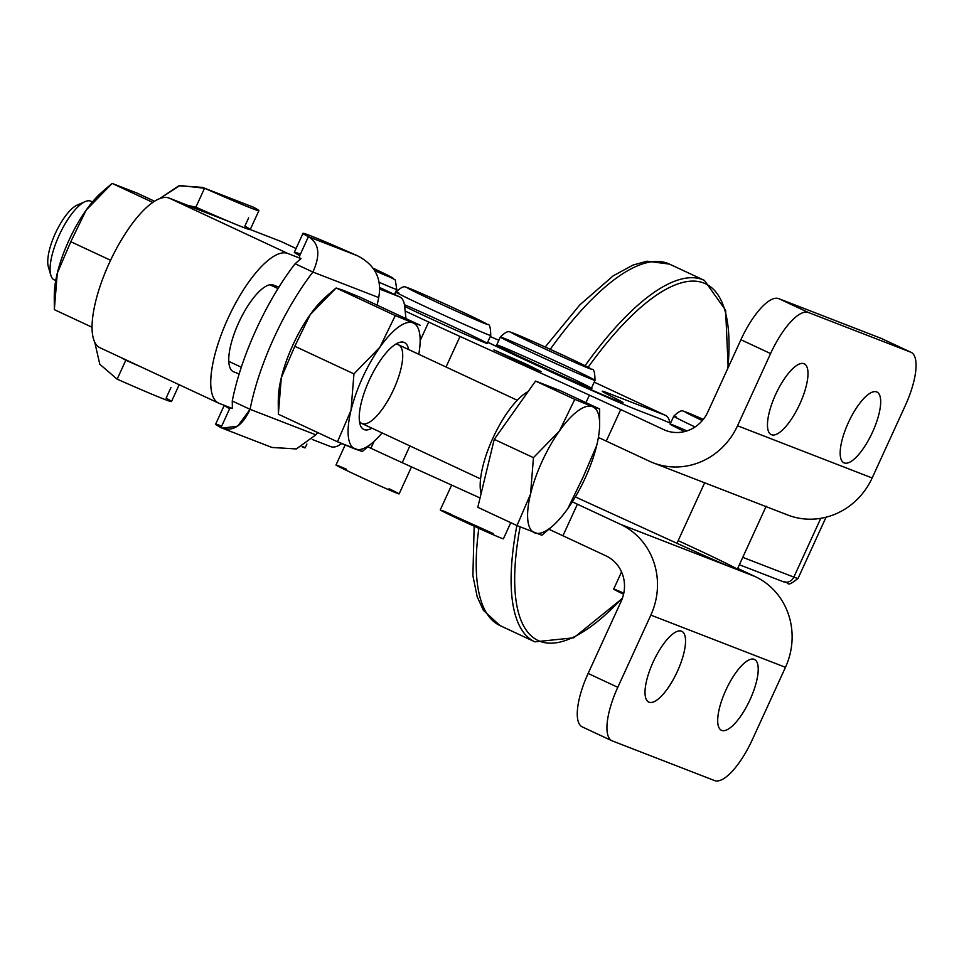 <?xml version="1.0" encoding="UTF-8"?>
<svg xmlns="http://www.w3.org/2000/svg" width="964" height="964" viewBox="0 0 964 964"><rect width="100%" height="100%" fill="white"/><g stroke="black" fill="none" stroke-linecap="round" stroke-linejoin="round"><path stroke-width="1.45" d="M820.774 518.319L793.854 577.111A78.108 1.639 24.6 0 0 798.035 578.436A78.108 1.639 -155.4 0 1 793.854 577.111L820.774 518.319M742.762 557.337L793.854 577.111A8.676 8.194 111.2 0 1 782.816 581.533A8.676 8.194 -68.8 0 0 793.854 577.111L742.762 557.337M622.334 598.451L573.749 637.794L534.863 641.843A251.676 82.771 -65 0 1 516.873 525.537A251.676 82.771 115 0 0 534.863 641.843L499.954 625.552A251.676 82.771 -65 0 1 478.831 528.344A251.676 82.771 115 0 0 499.954 625.552L483.374 610.296L477.168 596.692L472.89 575.701L474.155 526.224M622.551 597.825A249.073 81.904 -65 0 1 520.102 526.91A249.073 81.904 115 0 0 622.551 597.825M545.19 347.016L579.762 304.949L613.212 275.825L633.107 265.028L647.013 261.196L669.486 264.1A251.676 82.771 115 0 0 550.239 349.317A251.676 82.771 -65 0 1 669.486 264.1L704.395 280.391A251.676 82.771 115 0 0 585.052 365.73A251.676 82.771 -65 0 1 704.395 280.391L725.627 310.275L728.169 367.561M588.112 367.284A249.073 81.904 -65 0 1 727.808 368.356A249.073 81.904 115 0 0 588.112 367.284M54.346 294.478A69.432 23.052 -65 0 1 57.286 273.198A69.432 23.052 -65 0 1 86.17 210.092A69.432 23.052 -65 0 1 102.497 191.715M105.04 189.402L100.919 193.077A69.432 23.052 115 0 0 86.17 210.092A69.432 23.052 115 0 0 57.286 273.198L70.806 241.711L86.17 210.092L105.04 189.402L112.137 183.425L137.008 193.065L154.565 201.259L137.008 193.065L112.137 183.425L152.818 202.404L112.137 183.425L86.17 210.092L70.806 241.711L110.571 260.268L70.806 241.711L57.286 273.198L54.346 309.649L92.038 327.23L54.346 309.649L54.237 297.117L57.286 273.198A69.432 23.052 115 0 0 54.37 292.791L54.237 297.117M381.214 359.198A47.971 15.93 115 0 0 360.042 424.305A47.971 15.93 115 0 0 371.911 428.185A47.971 15.93 -65 0 1 359.705 410.869A47.971 15.93 -65 0 1 381.214 359.198A47.971 15.93 -65 0 1 408.616 349.546A47.971 15.93 115 0 0 398.024 342.943A47.971 15.93 115 0 0 381.214 359.198M517.258 400.253L398.566 344.847A43.392 14.412 115 0 0 395.228 344.473A43.392 14.412 -65 0 1 401.687 365.356A43.392 14.412 -65 0 1 382.841 408.411A43.392 14.412 -65 0 1 359.427 421.172A43.392 14.412 115 0 0 361.849 423.485L480.554 478.891M329.049 293.972L324.928 297.635A69.432 23.052 115 0 0 310.191 314.65A69.432 23.052 115 0 0 281.295 377.768L278.355 414.207L278.247 401.687L281.295 377.768L294.815 346.269L310.191 314.65L329.049 293.972L336.147 287.983L395.276 315.577L413.014 322.88A69.432 23.052 -65 0 1 420.135 342.075A69.432 23.052 -65 0 1 418.774 354.282A69.432 23.052 115 0 0 413.014 322.88A69.432 23.052 115 0 0 379.912 347.197A69.432 23.052 115 0 0 351.017 410.315A69.432 23.052 115 0 0 355.222 449.103A69.432 23.052 115 0 0 382.069 432.92A69.432 23.052 -65 0 1 373.586 441.801A69.432 23.052 -65 0 1 355.222 449.103L362.356 451.453L373.586 441.801M372.008 443.151L362.356 451.453L337.484 441.801L355.222 449.103A69.432 23.052 -65 0 1 351.017 410.315L337.484 441.801L278.355 414.207L337.484 441.801L351.017 410.315L353.945 373.875L294.815 346.269L353.945 373.875L379.912 347.197L395.276 315.577L336.147 287.983L343.28 290.333L336.147 287.983L310.191 314.65L294.815 346.269L281.295 377.768A69.432 23.052 115 0 0 278.379 397.361L278.247 401.687M343.28 290.333L361.018 297.635L343.28 290.333M413.014 322.88L420.147 325.229L361.018 297.635L420.147 325.229L395.276 315.577L379.912 347.197A69.432 23.052 -65 0 1 413.014 322.88M420.135 342.075L420.159 340.388M379.912 347.197L353.945 373.875L351.017 410.315A69.432 23.052 -65 0 1 379.912 347.197M248.64 217.888L244.844 226.166A130.176 2.723 -155.4 0 1 195.885 207.176L186.63 205.103L229.167 221.6L169.146 198.09L287.826 253.484L301.009 258.593L299.382 257.725L299.732 255.653L308.396 236.722A130.176 2.723 -155.4 0 1 303.009 233.336A130.176 2.723 -155.4 0 1 357.355 255.713L308.396 236.722C319.18 243.133 320.687 254.906 312.914 272.053C320.687 254.906 319.18 243.133 308.396 236.722L299.732 255.653L299.382 257.725L301.009 258.593L295.117 263.738L312.914 272.053L378.707 297.563C382.154 278.753 375.032 264.799 357.355 255.713C375.032 264.799 382.154 278.753 378.707 297.563A130.176 43.235 -65 0 1 377.093 305.13A130.176 43.235 115 0 0 378.707 297.563L312.914 272.053A130.176 43.235 115 0 0 250.074 409.326L315.867 434.836A130.176 43.235 115 0 0 317.626 432.535A130.176 43.235 -65 0 1 315.867 434.836L296.297 448.947L271.824 447.417M278.355 399.048A69.432 23.052 -65 0 1 281.295 377.768A69.432 23.052 -65 0 1 310.191 314.65A69.432 23.052 -65 0 1 326.507 296.285M302.768 446.489A34.716 0.723 -155.4 0 1 302.081 446.814A34.716 0.723 24.6 0 0 305.154 447.886L306.913 444.043M373.008 268.149A43.392 0.904 -155.4 0 1 374.683 270.619A43.392 0.904 24.6 0 0 373.008 268.149L395.264 279.909L396.782 289.441A52.068 1.085 -155.4 0 1 379.346 282.38A52.068 1.085 24.6 0 0 396.782 289.441L394.493 294.442M451.634 485.085L440.271 509.908A34.716 0.723 24.6 0 0 471.529 525.019A34.716 0.723 24.6 0 0 503.389 538.816L510.775 522.693M514.198 333.496A43.392 0.904 -155.4 0 1 581.497 363.982A43.392 0.904 -155.4 0 1 558.18 354.945A43.392 0.904 -155.4 0 1 514.198 333.496A43.392 0.904 24.6 0 0 558.18 354.945A43.392 0.904 24.6 0 0 581.497 363.982A43.392 0.904 24.6 0 0 514.198 333.496M500.34 337.014A52.068 1.085 24.6 0 0 547.227 359.68A52.068 1.085 24.6 0 0 595.017 380.37A52.068 1.085 -155.4 0 1 547.227 359.68A52.068 1.085 -155.4 0 1 500.34 337.014A52.068 1.085 -155.4 0 1 503.172 337.918A52.068 1.085 -155.4 0 1 556.108 361.367A52.068 1.085 -155.4 0 1 595.017 380.37C594.86 372.273 593.788 368.609 591.812 369.369L579.762 363.139C567.639 357.162 527.694 338.822 513.728 333.291C509.751 333.098 509.643 327.953 500.34 337.014L496.725 344.907A52.068 1.085 24.6 0 0 543.612 367.573A52.068 1.085 24.6 0 0 591.414 388.263L595.017 380.37M493.363 533.622L442.163 510.51A34.716 0.723 -155.4 0 1 450.754 514.125M621.551 571.917L613.682 589.112A34.716 0.723 24.6 0 0 623.575 594.222A34.716 0.723 -155.4 0 1 615.574 589.715A34.716 0.723 -155.4 0 1 623.804 593.161M687.621 412.688A43.392 0.904 -155.4 0 1 703.31 419.376A43.392 0.904 24.6 0 0 687.621 412.688A43.392 0.904 24.6 0 0 702.31 420.581A43.392 0.904 -155.4 0 1 687.621 412.688M703.31 419.364L687.151 412.484C683.175 412.291 683.066 407.145 673.752 416.219A52.068 1.085 24.6 0 0 695.056 426.98A52.068 1.085 -155.4 0 1 673.752 416.219A52.068 1.085 -155.4 0 1 676.595 417.111M673.752 416.219L670.137 424.1A52.068 1.085 24.6 0 0 684.585 431.583A52.068 1.085 -155.4 0 1 672.98 425.004A52.068 1.085 -155.4 0 1 686.971 430.896M345.148 445.019L335.99 465.01A34.716 0.723 24.6 0 0 367.248 480.12A34.716 0.723 24.6 0 0 399.12 493.917L411.495 466.877M409.929 288.598A43.392 0.904 -155.4 0 1 477.216 319.084A43.392 0.904 -155.4 0 1 453.899 310.047A43.392 0.904 -155.4 0 1 409.929 288.598A43.392 0.904 24.6 0 0 453.899 310.047A43.392 0.904 24.6 0 0 477.216 319.084A43.392 0.904 24.6 0 0 409.929 288.598M404.422 304.696A52.068 1.085 -155.4 0 1 472.529 335.797A52.068 1.085 -155.4 0 1 472.782 337.641A52.068 1.085 -155.4 0 1 404.651 306.407A52.068 1.085 24.6 0 0 456.575 330.483A52.068 1.085 24.6 0 0 487.133 343.365L490.748 335.472C490.592 327.374 489.519 323.711 487.531 324.482L475.493 318.241C463.359 312.264 423.413 293.924 409.459 288.393C405.483 288.2 405.374 283.055 396.059 292.116A52.068 1.085 24.6 0 0 442.946 314.782A52.068 1.085 24.6 0 0 490.748 335.472A52.068 1.085 -155.4 0 1 442.946 314.782A52.068 1.085 -155.4 0 1 396.059 292.116A52.068 1.085 -155.4 0 1 398.903 293.02M389.082 488.736A34.716 0.723 -155.4 0 1 393.312 491.712A34.716 0.723 -155.4 0 1 352.92 473.469A34.716 0.723 -155.4 0 1 337.882 465.612A34.716 0.723 -155.4 0 1 346.474 469.227M224.263 405.314L215.599 424.244A130.176 2.723 24.6 0 0 220.985 427.642L229.649 408.7A130.176 2.723 -155.4 0 1 224.263 405.338A130.176 2.723 24.6 0 0 229.649 408.7L230.758 407.615M239.156 373.948A130.176 43.235 -65 0 1 278.885 287.176A130.176 43.235 115 0 0 239.156 373.948A130.176 43.235 115 0 0 232.264 401.012L232.384 408.483L219.202 403.374L232.384 408.483L232.264 401.012L240.144 404.687L232.264 401.012A130.176 43.235 -65 0 1 239.156 373.948L233.65 371.815A47.73 15.846 -65 0 1 238.698 322.687A47.73 15.846 -65 0 1 273.378 285.043L278.885 287.176A130.176 43.235 -65 0 1 295.117 263.738A130.176 43.235 115 0 0 278.885 287.176L273.378 285.043A47.73 15.846 115 0 0 238.927 322.205A47.73 15.846 115 0 0 233.324 371.682A47.73 15.846 115 0 0 233.65 371.815L239.156 373.948M303.009 233.336L294.333 252.267A130.176 2.723 24.6 0 0 299.732 255.653A130.176 2.723 -155.4 0 1 300.419 254.135M308.396 236.722L357.355 255.713A130.176 2.723 24.6 0 0 308.396 236.722M222.142 428.149L272.005 447.489L296.394 448.923L315.867 434.836L250.074 409.326L237.698 426.148L222.142 428.149L220.985 427.642A130.176 2.723 -155.4 0 1 221.684 426.112M229.649 408.7L220.985 427.642C232.601 432.221 242.301 426.124 250.074 409.326L240.144 404.687L250.074 409.326A130.176 43.235 -65 0 1 312.914 272.053L295.117 263.738L301.009 258.593L287.826 253.484A82.446 27.378 115 0 0 227.938 318.506A82.446 27.378 115 0 0 219.202 403.374A82.446 27.378 -65 0 1 218.635 403.133A82.446 27.378 -65 0 1 228.311 317.674A82.446 27.378 -65 0 1 287.826 253.484L169.146 198.09A82.446 27.378 115 0 0 109.631 262.28A82.446 27.378 115 0 0 99.955 347.739L218.635 403.133M379.961 289.212L399.458 296.779L379.949 287.67L399.458 296.779L379.961 289.212M296.056 248.507L280.777 241.374L250.242 229.54L280.777 241.374A52.068 17.292 -65 0 1 281.476 241.699A52.068 17.292 115 0 0 281.127 241.53A52.068 17.292 115 0 0 280.777 241.374L296.056 248.507M312.252 439.464L330.833 446.669A52.068 17.292 115 0 0 341.666 443.573A52.068 17.292 -65 0 1 330.833 446.669L312.252 439.464M405.977 318.614L404.639 306.251A52.068 17.292 115 0 0 399.458 296.779A52.068 17.292 -65 0 1 399.807 296.924A52.068 17.292 -65 0 1 404.639 306.251L405.977 318.614M94.761 342.268L99.798 364.235L117.138 379.165L125.814 360.235L121.006 357.56L131.2 362.319L125.814 360.235A130.176 2.723 24.6 0 0 140.768 366.79A130.176 2.723 -155.4 0 1 125.814 360.235L117.138 379.165L99.798 364.235L94.761 342.268M251.122 206.308L253.508 207.236A130.176 2.723 -155.4 0 1 258.906 210.622A130.176 2.723 -155.4 0 1 204.549 188.245L195.885 207.176L195.029 206.838M170.977 387.504L166.097 398.156A130.176 2.723 -155.4 0 1 117.138 379.165A130.176 2.723 24.6 0 0 171.496 401.542L179.196 384.72M100.521 347.98A82.446 27.378 -65 0 1 109.257 263.112A82.446 27.378 -65 0 1 169.146 198.09L186.63 205.103L195.885 207.176A130.176 2.723 24.6 0 0 250.23 229.553L258.906 210.622M253.508 207.236L204.549 188.245A130.176 2.723 24.6 0 0 253.508 207.236L202.488 187.39L253.508 207.236M195.885 207.176L204.549 188.245L180.003 185.486L159.542 198.692L178.894 185.739L202.488 187.39M678.174 540.659A69.432 1.458 -155.4 0 1 737.279 569.314A69.432 1.458 -155.4 0 1 676.957 543.298L575.363 496.918L676.957 543.298L704.66 482.795L676.957 543.298A69.432 1.458 24.6 0 0 737.279 569.314L766.163 506.233M658.147 418.075A69.432 1.458 -155.4 0 1 670.534 423.232A69.432 1.458 24.6 0 0 658.147 418.075L636.601 409.724A86.784 1.82 -155.4 0 1 539.961 366.742A86.784 1.82 -155.4 0 1 497.038 346.703A86.784 1.82 24.6 0 0 539.961 366.742A86.784 1.82 24.6 0 0 636.601 409.724L658.147 418.075M572.327 501.858A69.432 1.458 -155.4 0 1 577.388 504.208L620.406 524.296L755.017 576.496L737.701 568.411L755.017 576.496L620.406 524.296A69.432 65.468 111.2 0 1 650.845 615.104L785.467 667.305A69.432 65.468 -68.8 0 0 755.017 576.496A69.432 65.468 111.2 0 1 785.467 667.305L650.845 615.104L617.791 687.308A52.068 17.292 115 0 0 612.273 740.906L714.589 780.575A52.068 17.292 115 0 0 752.414 739.509L785.467 667.305L752.414 739.509A52.068 17.292 -65 0 1 714.589 780.575L612.273 740.906A52.068 17.292 -65 0 1 611.923 740.75A52.068 17.292 -65 0 1 617.791 687.308L650.845 615.104A69.432 65.468 -68.8 0 0 620.406 524.296L577.388 504.208A69.432 1.458 24.6 0 0 572.327 501.858M594.222 382.13L665.064 415.195A52.068 17.123 -65 0 1 665.413 415.339A52.068 17.123 -65 0 1 669.932 422.967A52.068 17.123 115 0 0 665.064 415.195L594.222 382.13L665.413 415.339M498.834 340.292A138.852 2.904 -155.4 0 1 495.183 338.701L490.254 336.557L495.183 338.701A138.852 2.904 24.6 0 0 498.834 340.292M487.676 342.172A86.784 1.82 24.6 0 0 591.607 389.938A86.784 1.82 24.6 0 0 612.61 396.951A86.784 1.82 -155.4 0 1 606.886 392.673L665.064 415.195L606.886 392.673A86.784 1.82 24.6 0 0 602.247 391.203A86.784 1.82 24.6 0 0 612.61 396.951A86.784 1.82 -155.4 0 1 622.973 402.711A86.784 1.82 -155.4 0 1 573.52 381.913A86.784 1.82 -155.4 0 1 487.676 342.172M499.557 345.811A52.068 1.085 -155.4 0 1 580.304 382.395A52.068 1.085 -155.4 0 1 552.324 371.55A52.068 1.085 -155.4 0 1 499.557 345.811M606.38 393.758L606.886 392.673L606.38 393.758M497.038 346.703L487.615 342.304L497.038 346.703M405.157 311.047L428.691 322.036A69.432 1.458 24.6 0 0 460.021 336.448L589.402 395.132A69.432 1.458 -155.4 0 1 620.72 409.543L663.75 429.631A34.716 32.74 -68.8 0 0 665.642 430.438A34.716 32.74 -68.8 0 0 707.865 411.917A34.716 32.74 111.2 0 1 663.75 429.631L620.72 409.543A69.432 1.458 24.6 0 0 589.402 395.132L585.967 402.627L589.402 395.132L460.021 336.448L446.031 367.007L460.021 336.448A69.432 1.458 -155.4 0 1 428.691 322.036L420.171 340.654L428.691 322.036L405.157 311.047M525.621 363.874L509.462 357.608L525.621 363.874L493.869 349.908L531.031 367.404L541.214 371.574L525.621 363.874M621.178 601.259A34.716 32.74 -68.8 0 0 605.958 555.854L562.94 535.767A69.432 1.458 24.6 0 0 548.938 529.272A69.432 1.458 -155.4 0 1 562.94 535.767L577.388 504.208L562.94 535.767L605.958 555.854A34.716 32.74 111.2 0 1 621.178 601.259L588.124 673.45L617.791 687.308L588.124 673.45A52.068 17.292 115 0 0 582.256 726.904A52.068 17.292 115 0 0 582.605 727.049A52.068 17.292 -65 0 1 588.124 673.45L621.178 601.259M480.048 497.966L402.229 462.672A69.432 1.458 -155.4 0 1 370.911 448.26L367.887 446.85L370.911 448.26A69.432 1.458 24.6 0 0 402.229 462.672L480.048 497.966M409.893 445.91L402.229 462.672L409.893 445.91M374.056 441.367L370.911 448.26L374.056 441.367M653.158 662.003A39.054 12.966 -65 0 1 685.404 638.301A39.054 12.966 -65 0 1 657.255 699.792A39.054 12.966 -65 0 1 653.158 662.003A39.054 12.966 115 0 0 648.748 702.093A39.054 12.966 115 0 0 677.391 671.402A39.054 12.966 115 0 0 681.789 631.312A39.054 12.966 115 0 0 653.158 662.003M725.844 690.188A39.054 12.966 -65 0 1 758.102 666.498A39.054 12.966 -65 0 1 729.953 727.989A39.054 12.966 -65 0 1 725.844 690.188A39.054 12.966 115 0 0 721.446 730.278A39.054 12.966 115 0 0 750.076 699.587A39.054 12.966 115 0 0 754.487 659.509A39.054 12.966 115 0 0 725.844 690.188M649.302 461.178L606.272 441.102A69.432 1.458 24.6 0 0 598.391 437.439A69.432 1.458 -155.4 0 1 606.272 441.102L620.72 409.543L606.272 441.102L649.302 461.178A69.432 65.468 -68.8 0 0 737.532 425.775A69.432 65.468 111.2 0 1 653.086 462.804A69.432 65.468 111.2 0 1 649.302 461.178M653.086 462.804L787.709 515.005A69.432 65.468 -68.8 0 0 872.155 477.975L737.532 425.775L872.155 477.975L905.208 405.772A52.068 17.292 115 0 0 910.727 352.173L808.41 312.505A52.068 17.292 115 0 0 770.585 353.571L737.532 425.775L770.585 353.571L740.918 339.726L707.865 411.917L740.918 339.726L770.585 353.571A52.068 17.292 -65 0 1 808.41 312.505L778.743 298.647A52.068 17.292 115 0 0 740.918 339.726A52.068 17.292 -65 0 1 778.743 298.647L808.41 312.505L910.727 352.173L881.06 338.328L778.743 298.647L881.06 338.328L910.727 352.173A52.068 17.292 -65 0 1 911.076 352.33A52.068 17.292 -65 0 1 905.208 405.772L872.155 477.975A69.432 65.468 111.2 0 1 783.913 513.39M775.61 394.529A39.054 12.966 -65 0 1 807.868 370.839A39.054 12.966 -65 0 1 779.707 432.33A39.054 12.966 -65 0 1 775.61 394.529A39.054 12.966 115 0 0 771.212 434.619A39.054 12.966 115 0 0 799.481 404.723A39.054 12.966 115 0 0 804.253 363.85A39.054 12.966 115 0 0 775.61 394.529M848.308 422.726A39.054 12.966 -65 0 1 880.554 399.024A39.054 12.966 -65 0 1 852.405 460.515A39.054 12.966 -65 0 1 848.308 422.726A39.054 12.966 115 0 0 843.898 462.804A39.054 12.966 115 0 0 872.167 432.92A39.054 12.966 115 0 0 876.939 392.035A39.054 12.966 115 0 0 848.308 422.726M881.747 338.653A52.068 17.292 115 0 0 881.409 338.472A52.068 17.292 115 0 0 881.06 338.328A52.068 17.292 -65 0 1 881.747 338.653M92.424 201.946L90.929 201.247A43.392 14.412 115 0 0 59.527 234.481A43.392 14.412 115 0 0 54.225 279.885L55.719 280.584M481.096 493.64A60.744 20.172 -65 0 1 493.038 437.825A60.744 20.172 -65 0 1 528.127 391.589A60.744 20.172 115 0 0 493.038 437.825A60.744 20.172 115 0 0 481.096 493.64M551.504 526.947L541.864 535.237L516.993 525.597L530.525 494.098L533.453 457.659L559.409 430.992L533.453 457.659L530.525 494.098A69.432 23.052 -65 0 1 559.409 430.992A69.432 23.052 -65 0 1 592.511 406.675L574.785 399.373L559.409 430.992L574.785 399.373L592.511 406.675A69.432 23.052 -65 0 1 599.632 425.871A69.432 23.052 -65 0 1 596.716 445.464A69.432 23.052 -65 0 1 567.82 508.57A69.432 23.052 -65 0 1 553.083 525.585A69.432 23.052 -65 0 1 534.731 532.899A69.432 23.052 -65 0 1 530.525 494.098L516.993 525.597L541.864 535.237L553.083 525.585M599.632 425.871L599.656 409.013L592.511 406.675L599.656 409.013L560.446 390.721L535.574 381.069L560.446 390.721L599.656 409.013L599.656 424.184M583.196 476.951L596.716 445.464L583.196 476.951L567.82 508.57L583.196 476.951M516.993 525.597L477.783 507.293L516.993 525.597M533.453 457.659L494.243 439.367L477.783 507.293L494.243 439.367L535.574 381.069L574.785 399.373L535.574 381.069L494.243 439.367L533.453 457.659M530.525 494.098A69.432 23.052 115 0 0 534.731 532.899A69.432 23.052 115 0 0 567.82 508.57A69.432 23.052 115 0 0 596.716 445.464A69.432 23.052 115 0 0 592.511 406.675A69.432 23.052 115 0 0 559.409 430.992A69.432 23.052 115 0 0 530.525 494.098M77.216 205.079A36.451 12.11 115 0 0 55.671 232.686A36.451 12.11 115 0 0 48.357 266.908L50.803 275.222A43.392 14.412 -65 0 1 59.527 234.481A43.392 14.412 -65 0 1 85.157 201.621L77.216 205.079M50.068 270.016A36.451 12.11 -65 0 1 55.671 232.686A36.451 12.11 -65 0 1 80.699 204.404M826.064 517.198L798.035 578.436C785.154 588.498 790.215 581.798 783.298 581.738L739.376 564.747M241.301 367.212L228.769 361.367M278.006 288.573L269.896 284.79M394.903 294.635L396.059 292.116M622.443 403.868L622.973 402.711M281.127 241.53L296.056 248.495M379.949 287.658L399.807 296.924M582.256 726.904L611.923 740.75M881.409 338.472L911.076 352.33"/></g></svg>

